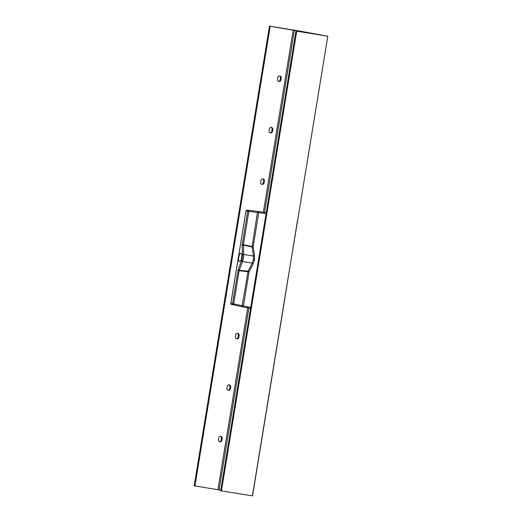 <?xml version="1.0" encoding="UTF-8"?>
<svg xmlns="http://www.w3.org/2000/svg" width="522" height="522" viewBox="0 0 522 522"><rect width="100%" height="100%" fill="white"/><g stroke="black" fill="none" stroke-linecap="round" stroke-linejoin="round"><path stroke-width="0.78" d="M278.937 81.432A1.866 1.755 -79.7 0 1 277.508 79.318L277.808 77.478A1.866 1.755 -79.7 0 1 279.87 75.925A1.866 1.755 -79.7 0 1 281.267 78.032L280.966 79.873A1.866 1.755 -79.7 0 1 278.937 81.432M270.5 132.921A1.866 1.755 -79.7 0 1 269.071 130.8L269.378 128.967A1.866 1.755 -79.7 0 1 271.44 127.407A1.866 1.755 -79.7 0 1 272.836 129.521L272.536 131.361A1.866 1.755 -79.7 0 1 270.5 132.921M262.07 184.41A1.866 1.755 -79.7 0 1 260.641 182.289L260.941 180.449A1.866 1.755 -79.7 0 1 263.01 178.896A1.866 1.755 -79.7 0 1 264.406 181.01L264.099 182.85A1.866 1.755 -79.7 0 1 262.07 184.41M236.779 338.869A1.866 1.755 -79.7 0 1 235.35 336.749L235.65 334.915A1.866 1.755 -79.7 0 1 237.712 333.356A1.866 1.755 -79.7 0 1 239.109 335.47L238.808 337.31A1.866 1.755 -79.7 0 1 236.779 338.869M228.349 390.358A1.866 1.755 -79.7 0 1 226.92 388.237L227.22 386.397A1.866 1.755 -79.7 0 1 229.282 384.844A1.866 1.755 -79.7 0 1 230.678 386.959L230.378 388.799A1.866 1.755 -79.7 0 1 228.349 390.358M219.912 441.847A1.866 1.755 -79.7 0 1 218.483 439.726L218.79 437.886A1.866 1.755 -79.7 0 1 220.852 436.333A1.866 1.755 -79.7 0 1 222.248 438.447L221.948 440.281A1.866 1.755 -79.7 0 1 219.912 441.847M241.66 257.764A4.287 1.462 -80.8 0 0 240.91 253.274A4.287 1.462 -80.8 0 0 238.789 257.242A4.287 1.462 -80.8 0 0 239.546 261.731A4.287 1.462 -80.8 0 0 241.66 257.764M220.793 490.158L194.941 485.943L270.22 26.237L324.782 35.685L295.981 31.046L220.695 490.752L252.407 495.88L282.428 312.587A0.372 0.352 100.3 0 0 282.422 312.45L297.755 219.592A0.652 0.613 100.3 0 0 297.729 219.703M300.476 31.209L327.796 36.194L297.781 219.488A0.561 0.529 -79.7 0 1 297.755 219.592L327.796 36.194M282.552 312.365L297.631 219.599L282.565 312.371A0.652 0.613 -79.7 0 0 282.546 312.489L282.546 312.489A0.561 0.529 -79.7 0 1 282.539 312.6L252.407 495.88M194.941 485.943L194.191 485.806L269.469 26.1L301.077 31.32M300.489 31.118L301.096 31.216M269.469 26.1L270.22 26.237M221.445 490.889L296.724 31.176L295.981 31.046M296.724 31.176L327.692 36.175M266.089 213.57L248.837 211.43L243.402 244.622L243.689 254.534L253.411 256.015L252.061 247.023L243.396 245.099A0.933 0.431 -1.8 0 0 242.201 245.373L242.267 244.433L252.126 246.56L257.561 211.397L259.656 211.658A0.933 0.783 98.6 0 0 258.775 212.454L253.163 246.73A0.933 0.398 -8.6 0 1 252.061 247.023L252.126 246.56L253.163 246.73L254.514 255.721A0.933 0.398 -8.6 0 1 253.411 256.015L253.392 259.675L254.462 259.858L253.196 263.78L249.053 271.812L243.441 306.088A0.933 0.783 101.1 0 0 244.022 307.119L231.559 304.476A0.933 0.365 102.4 0 1 231.559 304.476A0.933 0.874 100.3 0 1 230.9 303.426L232.558 303.732L238.228 269.633A0.933 0.444 20.5 0 0 239.272 270.279L239.122 270.729L237.993 270.54M241.96 306.688L248.107 271.179L252.243 263.147L242.547 261.489L239.272 270.279L248.107 271.179A0.933 0.405 -152.7 0 1 249.053 271.812L239.122 270.729L233.686 303.915L250.704 307.51M253.392 259.675L252.243 263.147A0.933 0.405 -152.7 0 1 253.196 263.78M279.485 75.899A1.866 1.755 -79.7 0 1 280.516 77.895L280.216 79.736A1.866 1.755 -79.7 0 1 278.533 81.315M271.055 127.388A1.866 1.755 -79.7 0 1 272.086 129.384L271.786 131.224A1.866 1.755 -79.7 0 1 270.102 132.803M262.625 178.87A1.866 1.755 -79.7 0 1 263.656 180.873L263.356 182.713A1.866 1.755 -79.7 0 1 261.672 184.292M237.334 333.336A1.866 1.755 -79.7 0 1 238.358 335.333L238.058 337.173A1.866 1.755 -79.7 0 1 236.375 338.752M228.897 384.818A1.866 1.755 -79.7 0 1 229.928 386.822L229.628 388.662A1.866 1.755 -79.7 0 1 227.944 390.241M220.467 436.307A1.866 1.755 -79.7 0 1 221.498 438.31L221.197 440.15A1.866 1.755 -79.7 0 1 219.514 441.723M248.857 308.274L219.123 489.851M263.434 211.847L293.227 29.95M217.942 489.656L247.689 308.019M294.401 30.146L264.628 211.971M250.56 308.404L244.022 307.119M259.656 211.658L266.24 212.656M242.267 244.433L247.702 211.24L246.045 210.94A0.933 0.874 100.3 0 1 247.01 210.151A0.933 0.359 95.9 0 1 247.01 210.151A0.933 0.359 95.9 0 1 247.004 210.151L257.561 211.397M254.514 255.721L254.462 259.858M238.228 269.633L241.503 260.843A6.114 2.081 -80.8 0 0 242.495 254.808L242.201 245.373M231.559 304.476A0.933 0.933 0 0 1 230.841 303.412L245.986 210.927L230.9 303.426M242.495 254.808A0.933 0.431 -1.8 0 1 243.689 254.534A7.047 2.401 99.2 0 1 242.547 261.489A0.933 0.444 20.5 0 1 241.503 260.843M297.781 219.488L327.809 36.194M232.558 303.732L233.686 303.915L233.23 304.776A0.933 0.874 -79.7 0 1 232.558 303.732M247.004 210.151A0.933 0.933 0 0 0 245.986 210.927L246.045 210.934M247.702 211.24A0.933 0.874 -79.7 0 1 248.674 210.457L248.837 211.43L247.702 211.24M222.248 438.447L221.498 438.31M221.948 440.281L221.197 440.15M230.678 386.959L229.928 386.822M230.378 388.799L229.628 388.662M239.109 335.47L238.358 335.333M238.808 337.31L238.058 337.173M264.406 181.01L263.656 180.873M264.099 182.85L263.356 182.713M272.836 129.521L272.086 129.384M272.536 131.361L271.786 131.224M281.267 78.032L280.516 77.895M280.966 79.873L280.216 79.736M252.531 495.9L282.546 312.6"/></g></svg>
